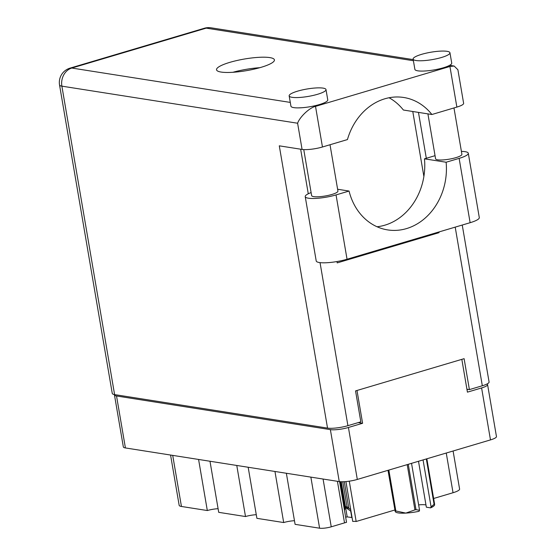 <?xml version="1.0" encoding="UTF-8"?>
<svg xmlns="http://www.w3.org/2000/svg" width="556" height="556" viewBox="0 0 556 556"><rect width="100%" height="100%" fill="white"/><g stroke="black" fill="none" stroke-linecap="round" stroke-linejoin="round"><path stroke-width="0.83" d="M341.182 481.753L347.194 516.899L352.073 517.546M345.658 517.17A13.879 2.794 170.3 0 1 347.194 516.899M349.272 481.176L356.167 521.486A8.542 1.717 -9.7 0 0 352.733 521.424L345.922 481.579M274.956 471.467L283.692 522.55L256.9 518.338L248.171 467.255M236.773 465.462L245.502 516.545L218.716 512.333L209.987 461.251M198.582 459.458L207.319 510.54L181.444 506.467A14.519 2.919 170.3 0 1 179.171 505.341L170.574 455.051M461.827 359.357L467.429 392.147L481.6 387.942A13.24 2.662 -9.7 0 0 487.577 384.599L496.459 436.557A13.24 2.662 170.3 0 1 490.482 439.9L357.306 479.439A13.24 2.662 170.3 0 1 339.257 481.586L125.413 447.941A13.24 2.662 170.3 0 1 123.342 446.913L114.46 394.955A13.24 2.662 -9.7 0 0 116.531 395.983L330.375 429.628A13.24 2.662 -9.7 0 0 348.424 427.481L362.595 423.269L356.987 390.479M467.971 389.381A16.013 3.218 170.3 0 1 467.019 389.735M487.577 384.599A13.24 2.662 -9.7 0 0 487.014 383.994M358.279 422.595L362.595 423.269M114.522 394.586A13.24 2.662 -9.7 0 0 114.46 394.955M323.071 479.036L331.244 526.817A8.542 1.717 170.3 0 1 319.596 528.2L295.09 524.343L286.361 473.26M356.167 521.486L394.871 509.991M433.631 498.489L453.036 492.727L446.253 453.029M331.244 526.817L344.525 522.869L337.416 481.294M339.584 481.628L346.541 522.341A8.542 1.717 -9.7 0 0 344.525 522.869M283.692 522.55A10.675 2.148 170.3 0 1 294.465 520.708M245.502 516.545A10.675 2.148 170.3 0 1 256.281 514.703M207.319 510.54A10.675 2.148 170.3 0 1 218.098 508.698M453.091 450.999L459.597 489.058A14.519 2.919 170.3 0 1 453.036 492.727M351.816 517.622L350.718 511.172M435.056 155.68L424.457 158.828L446.12 162.234L459.131 158.37A20.287 4.08 -9.7 0 0 468.291 153.248A20.287 4.08 -9.7 0 0 465.122 151.677A20.287 4.08 -9.7 0 0 461.404 151.399M298.002 107.892L302.04 107.725M292.081 97.321A18.682 3.76 -9.7 0 0 313.077 95.458A18.682 3.76 -9.7 0 0 325.997 89.572A18.682 3.76 -9.7 0 0 323.071 88.119A18.682 3.76 -9.7 0 0 302.075 89.989A18.682 3.76 -9.7 0 0 289.162 95.868A18.682 3.76 -9.7 0 0 292.081 97.321M289.162 95.868L290.927 106.182A18.682 3.76 -9.7 0 0 293.846 107.635A18.682 3.76 -9.7 0 0 313.508 106.057A18.682 3.76 -9.7 0 0 327.755 99.885L325.997 89.572M416.048 60.521A18.682 3.76 -9.7 0 0 437.044 58.651A18.682 3.76 -9.7 0 0 449.957 52.771A18.682 3.76 -9.7 0 0 447.038 51.319A18.682 3.76 -9.7 0 0 426.042 53.188A18.682 3.76 -9.7 0 0 413.122 59.068A18.682 3.76 -9.7 0 0 416.048 60.521M413.122 59.068L414.887 69.375A18.682 3.76 -9.7 0 0 417.806 70.827A18.682 3.76 -9.7 0 0 447.921 66.157A18.682 3.76 -9.7 0 0 451.722 63.078L449.957 52.771M269.827 57.602A29.364 5.901 -9.7 0 0 236.835 60.534A29.364 5.901 -9.7 0 0 216.534 69.778A29.364 5.901 -9.7 0 0 221.128 72.065A29.364 5.901 -9.7 0 0 254.12 69.132A29.364 5.901 -9.7 0 0 274.421 59.888A29.364 5.901 -9.7 0 0 269.827 57.602M232.922 72.287A29.364 5.901 170.3 0 1 259.791 67.693M453.974 107.947L461.897 154.29A13.344 2.683 170.3 0 1 452.667 158.488A13.344 2.683 170.3 0 1 437.676 159.822A13.344 2.683 170.3 0 1 435.584 158.787L427.911 113.876M330.014 144.755L337.93 191.09A13.344 2.683 170.3 0 1 328.707 195.295A13.344 2.683 170.3 0 1 313.709 196.622A13.344 2.683 170.3 0 1 311.624 195.587L303.757 149.585M456.872 107.086A14.949 3.002 170.3 0 0 463.628 103.312L457.887 69.736L454.148 66.046L449.929 66.47L315.516 106.377L322.459 146.992L347.437 139.577A58.936 49.588 98.9 0 1 403.719 97.481A58.936 49.588 98.9 0 1 431.894 114.508L456.872 107.086L449.929 66.47L447.921 66.157M322.459 146.992A14.949 3.002 170.3 0 1 302.082 149.418L279.286 145.832L327.533 428.099L114.599 394.6A14.949 3.002 170.3 0 1 112.263 393.44L59.541 84.992A14.949 3.002 -9.7 0 0 61.876 86.152L114.599 394.6M462.244 225.041L489.078 381.993A14.949 3.002 170.3 0 1 482.323 385.767L469.396 389.603L464.107 358.676L355.548 390.91L360.837 421.837L347.91 425.674A14.949 3.002 170.3 0 1 327.533 428.099M469.396 389.603L466.929 389.221M418.473 112.395L426.313 158.279M438.913 231.97L439.031 232.665L337.207 262.898L336.971 261.549M389.075 97.759A58.936 49.588 -81.1 0 1 403.392 110.025L431.894 114.508M412.774 111.499L423.88 176.474M437.412 232.415L439.031 232.665M302.082 149.418L297.606 123.23C299.781 116.878 309.629 107.607 315.516 106.377L313.508 106.057M459.131 158.37L470.126 222.699A20.287 4.08 -9.7 0 0 479.293 217.577L468.291 153.248M424.457 158.828A58.721 49.408 -81.1 0 1 377.051 226.758M470.126 222.699L347.048 259.242A20.287 4.08 170.3 0 1 326.935 262.724A20.287 4.08 170.3 0 1 316.218 260.959L305.223 196.629A20.287 4.08 170.3 0 1 311.11 192.584M337.617 189.249L349.057 191.049L336.046 194.913A20.287 4.08 170.3 0 1 315.94 198.395A20.287 4.08 170.3 0 1 305.223 196.629M349.057 191.049A58.721 49.408 98.9 0 0 387.65 229.906A58.721 49.408 98.9 0 0 446.12 162.234M342.746 481.76L346.993 506.627L348.827 508.26L344.289 481.704M351.01 511.325L346.138 507.864A4.698 3.955 -81.1 0 1 346.096 507.83L345.45 506.384L346.617 507.176L346.993 506.627M340.105 481.684L344.852 509.442A4.698 3.955 -81.1 0 1 344.817 509.498L344.456 510.158M350.718 509.63L348.876 508.295A4.698 3.955 -81.1 0 1 348.827 508.26M344.852 509.442L344.873 507.26L340.501 481.718M341.245 481.753L345.45 506.384M426.848 458.79L434.583 504.035A22.74 4.573 170.3 0 1 434.083 504.32L431.074 506.843L423.053 459.916M434.083 504.32L426.327 458.943M408.264 464.309L416.02 509.678L419.558 510.255L419.092 511.284A19.967 4.017 170.3 0 1 405.838 513.098L414.929 509.873L407.194 464.621M416.02 509.678A22.74 4.573 170.3 0 1 414.929 509.873M431.074 506.843L430.601 507.864A19.967 4.017 170.3 0 0 434.25 505.522L434.653 504.98M434.583 504.035L434.521 504.584M388.005 470.32L395.184 511.423L388.296 470.237M395.184 511.423L395.24 510.874A22.74 4.573 170.3 0 0 395.83 510.971L405.838 513.098A19.967 4.017 170.3 0 1 395.726 512.111L395.302 511.819M388.846 470.07L395.83 510.971M418.501 461.265L426.355 507.197L430.601 507.864M418.64 504.89A12.809 2.578 170.3 0 1 425.972 504.938M411.537 463.336L419.558 510.255M172.707 455.385L181.444 506.467M490.482 439.9L481.6 387.942M348.424 427.481L357.306 479.439M116.531 395.983L125.413 447.941M339.257 481.586L330.375 429.628M319.596 528.2L310.867 477.117M413.407 60.729L206.22 28.134L71.807 68.04L290.281 102.408M300.65 149.196L308.274 193.787M320.041 262.62L347.91 425.674M482.323 385.767L455.204 227.133M297.606 123.23L61.876 86.152A14.949 12.579 -81.1 0 1 71.807 68.04A14.949 7.499 73.5 0 0 70.021 68.138A14.949 14.949 0 0 0 59.541 84.992M204.427 28.238A14.949 7.499 73.5 0 1 206.22 28.134A14.949 12.579 98.9 0 1 211.009 27.8A14.949 14.949 0 0 0 204.427 28.238L70.021 68.138M336.046 194.913L347.048 259.242M348.876 508.295L346.138 507.864M454.148 66.046L449.609 65.337M413.219 59.61L211.009 27.8"/></g></svg>
